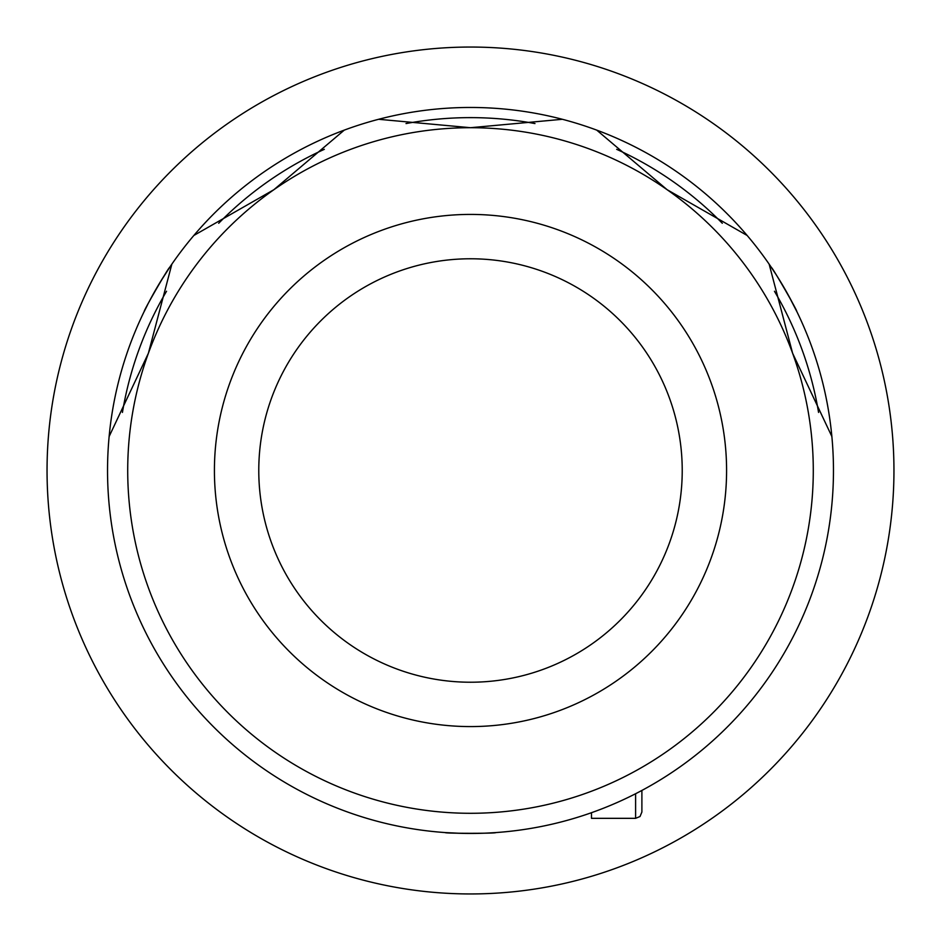 <?xml version="1.0" encoding="UTF-8"?>
<svg xmlns="http://www.w3.org/2000/svg" width="941" height="941" viewBox="0 0 941 941"><rect width="100%" height="100%" fill="white"/><g stroke="black" fill="none" stroke-linecap="round" stroke-linejoin="round"><path stroke-width="1.41" d="M460.972 833.326L445.293 832.585C443.717 833.526 497.236 833.538 495.707 832.585L489.014 832.985M789.487 297.344L796.674 311.283C798.286 312.189 771.526 265.832 771.467 267.632L775.161 273.219M161.04 280.83L169.533 267.632C169.498 265.785 142.738 312.13 144.326 311.283L147.325 305.296M818.564 412.429A352.875 352.875 0 0 0 774.455 291.251M722.312 223.288A352.875 352.875 0 0 0 616.673 149.325M534.982 123.565A352.875 352.875 0 0 0 406.018 123.565M324.327 149.325A352.875 352.875 0 0 0 218.688 223.288M166.545 291.251A352.875 352.875 0 0 0 122.436 412.429M109.132 436.506A362.955 362.955 0 0 1 831.868 436.506A362.955 362.955 0 0 1 470.5 833.455A362.955 362.955 0 0 1 109.132 436.506L148.384 353.263L171.827 264.256M258.775 470.5A211.725 211.725 0 0 1 470.5 258.775A211.725 211.725 0 0 1 682.225 470.5A211.725 211.725 0 0 1 470.5 682.225A211.725 211.725 0 0 1 258.775 470.5M726.581 470.5A256.081 256.081 0 0 1 470.5 726.581A256.081 256.081 0 0 1 214.419 470.5A256.081 256.081 0 0 1 470.5 214.419A256.081 256.081 0 0 1 726.581 470.5M193.987 235.391L273.878 189.706A342.795 342.795 0 0 0 470.5 813.295A342.795 342.795 0 0 0 792.616 353.263L769.173 264.256M831.868 436.506L792.616 353.263A504.105 504.105 0 0 1 792.604 353.228M792.616 353.263A342.795 342.795 0 0 0 470.5 127.705L562.153 119.307M747.013 235.391L667.122 189.706L596.865 130.246M378.847 119.307L470.5 127.705A504.105 504.105 0 0 0 470.524 127.705A342.795 342.795 0 0 0 273.878 189.706L344.135 130.246M731.663 722.559L729.993 724.276M641.891 790.44L641.891 812.036L640.021 816.517L635.598 818.329L635.598 793.733M635.598 818.329L591.489 818.329L591.489 812.695M839.925 263.527A423.45 423.45 0 0 1 677.473 839.925A423.45 423.45 0 0 1 101.075 677.473A423.45 423.45 0 0 1 263.527 101.075A423.45 423.45 0 0 1 839.925 263.527"/></g></svg>
